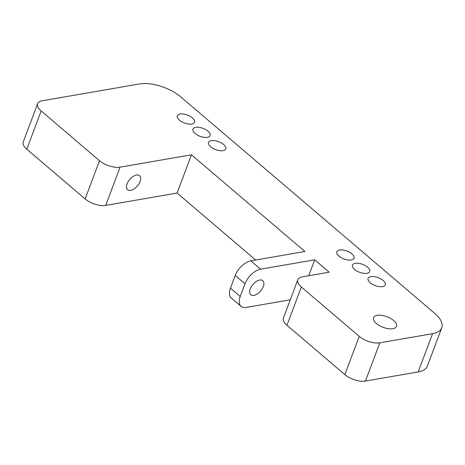<?xml version="1.0" encoding="UTF-8"?>
<svg xmlns="http://www.w3.org/2000/svg" width="465" height="465" viewBox="0 0 465 465"><rect width="100%" height="100%" fill="white"/><g stroke="black" fill="none" stroke-linecap="round" stroke-linejoin="round"><path stroke-width="0.7" d="M230.442 288.213L240.207 296.542L245.003 283.79A15.339 8.405 -49.6 0 1 260.609 269.171L250.844 260.848A15.339 8.405 -49.6 0 0 235.238 275.466L230.442 288.213A15.339 8.405 130.4 0 0 231.308 298.019L241.073 306.348A15.339 8.405 130.4 0 0 246.235 307.417L290.265 299.803M308.702 275.733L314.683 259.825L260.609 269.171M240.207 296.542A15.339 8.405 130.4 0 0 241.073 306.348M263.289 286.591A9.201 5.039 130.4 0 0 262.772 280.709A9.201 5.039 130.4 0 0 252.96 284.441A9.201 5.039 130.4 0 0 250.827 294.717A9.201 5.039 130.4 0 0 257.343 293.915A9.201 5.039 130.4 0 0 263.289 286.591M255.657 260.016L177.101 193.056L191.475 154.81L304.918 251.501L250.844 260.848M191.475 154.81L120.098 167.15A15.339 7.062 -159.4 0 1 99.516 160.698L41.17 110.966A15.339 7.062 -159.4 0 1 37.624 103.701A15.339 7.062 -159.4 0 1 42.216 100.777L139.552 83.944A30.678 14.119 20.6 0 1 180.716 96.854L434.659 313.3A30.678 14.119 -159.4 0 1 441.75 327.831L427.376 366.077A30.678 14.119 -159.4 0 1 418.192 371.936L365.438 381.056A15.339 7.062 20.6 0 1 344.856 374.598L286.975 325.262A15.339 7.062 20.6 0 1 283.429 317.996L297.803 279.75A15.339 7.062 20.6 0 1 302.395 276.826L329.191 272.188L314.683 259.825M177.101 193.056L105.724 205.396A15.339 7.062 -159.4 0 1 85.141 198.944L26.796 149.213A15.339 7.062 -159.4 0 1 23.25 141.947L37.624 103.701M441.75 327.831A30.678 14.119 -159.4 0 1 432.566 333.69L379.818 342.81A15.339 7.062 20.6 0 1 359.236 336.352L301.349 287.015A15.339 7.062 20.6 0 1 297.803 279.75M179.426 120.15A9.201 4.237 20.6 0 0 188.342 124.01A9.201 4.237 20.6 0 0 194.527 122.266A9.201 4.237 20.6 0 0 187.407 115.064A9.201 4.237 20.6 0 0 177.299 115.791A9.201 4.237 20.6 0 0 179.426 120.15M195.05 133.467A9.201 4.237 20.6 0 0 203.972 137.332A9.201 4.237 20.6 0 0 210.157 135.588A9.201 4.237 20.6 0 0 203.031 128.381A9.201 4.237 20.6 0 0 192.929 129.107A9.201 4.237 20.6 0 0 195.05 133.467M210.68 146.789A9.201 4.237 20.6 0 0 219.596 150.648A9.201 4.237 20.6 0 0 225.787 148.905A9.201 4.237 20.6 0 0 218.66 141.703A9.201 4.237 20.6 0 0 208.553 142.43A9.201 4.237 20.6 0 0 210.68 146.789M376.394 323.512A12.27 5.65 20.6 0 0 388.287 328.656A12.27 5.65 20.6 0 0 396.535 326.331A12.27 5.65 20.6 0 0 387.037 316.729A12.27 5.65 20.6 0 0 373.558 317.7A12.27 5.65 20.6 0 0 376.394 323.512M338.95 256.116A9.201 4.237 20.6 0 0 347.872 259.976A9.201 4.237 20.6 0 0 354.057 258.232A9.201 4.237 20.6 0 0 346.931 251.03A9.201 4.237 20.6 0 0 336.823 251.757A9.201 4.237 20.6 0 0 338.95 256.116M354.58 269.438A9.201 4.237 20.6 0 0 363.496 273.298A9.201 4.237 20.6 0 0 369.681 271.554A9.201 4.237 20.6 0 0 362.555 264.347A9.201 4.237 20.6 0 0 352.453 265.073A9.201 4.237 20.6 0 0 354.58 269.438M370.204 282.755A9.201 4.237 20.6 0 0 379.126 286.614A9.201 4.237 20.6 0 0 385.311 284.871A9.201 4.237 20.6 0 0 378.185 277.669A9.201 4.237 20.6 0 0 368.077 278.396A9.201 4.237 20.6 0 0 370.204 282.755M140.081 181.577A9.201 5.039 130.4 0 0 139.564 175.694A9.201 5.039 130.4 0 0 129.752 179.426A9.201 5.039 130.4 0 0 127.619 189.703A9.201 5.039 130.4 0 0 134.135 188.9A9.201 5.039 130.4 0 0 140.081 181.577M245.003 283.79L235.238 275.466M418.192 371.936L432.566 333.69M365.438 381.056L379.818 342.81M344.856 374.598L359.236 336.352M26.796 149.213L41.17 110.966M286.975 325.262L301.349 287.015M85.141 198.944L99.516 160.698M105.724 205.396L120.098 167.15"/></g></svg>
